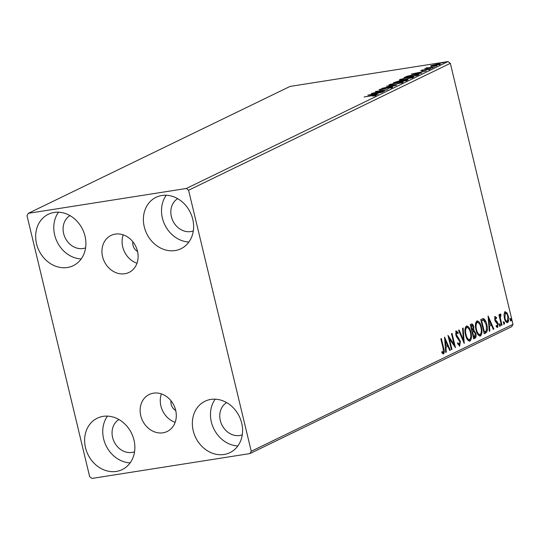 <?xml version="1.0" encoding="UTF-8"?>
<svg xmlns="http://www.w3.org/2000/svg" width="540" height="540" viewBox="0 0 540 540"><rect width="100%" height="100%" fill="white"/><g stroke="black" fill="none" stroke-linecap="round" stroke-linejoin="round"><path stroke-width="0.81" d="M132.833 241.718A8.464 7.182 -115.9 0 0 137.538 251.431M171.018 400.781A8.464 7.182 -115.9 0 0 175.73 410.495M115.27 234.103A20.567 17.456 -115.9 0 0 111.058 235.42A20.567 17.456 -115.9 0 0 103.316 259.146A20.567 17.456 -115.9 0 0 124.787 273.746A20.567 17.456 -115.9 0 0 128.999 272.43A20.567 17.456 -115.9 0 0 136.742 248.704A20.567 17.456 -115.9 0 0 115.27 234.103M123.215 234.839A20.567 17.456 -115.9 0 0 136.984 263.243M153.461 393.161A20.567 17.456 -115.9 0 0 149.243 394.477A20.567 17.456 -115.9 0 0 141.507 418.203A20.567 17.456 -115.9 0 0 162.979 432.803A20.567 17.456 -115.9 0 0 167.191 431.487A20.567 17.456 -115.9 0 0 174.926 407.761A20.567 17.456 -115.9 0 0 153.461 393.161M161.399 393.903A20.567 17.456 -115.9 0 0 175.169 422.307M224.073 454.478A28.566 24.246 64.1 0 1 194.251 434.201A28.566 24.246 64.1 0 1 205.004 401.247A28.566 24.246 64.1 0 1 210.857 399.418A28.566 24.246 64.1 0 1 240.671 419.695A28.566 24.246 64.1 0 1 229.925 452.648A28.566 24.246 64.1 0 1 224.073 454.478M237.857 445.932A28.566 24.246 64.1 0 1 213.773 428.733A28.566 24.246 64.1 0 1 215.19 399.175M67.392 267.496A28.566 24.246 64.1 0 1 37.571 247.219A28.566 24.246 64.1 0 1 48.323 214.265A28.566 24.246 64.1 0 1 54.176 212.436A28.566 24.246 64.1 0 1 83.997 232.713A28.566 24.246 64.1 0 1 73.244 265.666A28.566 24.246 64.1 0 1 67.392 267.496M81.182 258.95A28.566 24.246 64.1 0 1 57.092 241.751A28.566 24.246 64.1 0 1 58.509 212.193M175.115 250.553A28.566 24.246 64.1 0 1 145.294 230.269A28.566 24.246 64.1 0 1 156.047 197.316A28.566 24.246 64.1 0 1 161.899 195.494A28.566 24.246 64.1 0 1 191.714 215.771A28.566 24.246 64.1 0 1 180.968 248.724A28.566 24.246 64.1 0 1 175.115 250.553M188.899 242.008A28.566 24.246 64.1 0 1 164.815 224.809A28.566 24.246 64.1 0 1 166.232 195.251M116.35 471.42A28.566 24.246 64.1 0 1 86.528 451.143A28.566 24.246 64.1 0 1 97.281 418.19A28.566 24.246 64.1 0 1 103.133 416.36A28.566 24.246 64.1 0 1 132.955 436.637A28.566 24.246 64.1 0 1 122.202 469.591A28.566 24.246 64.1 0 1 116.35 471.42M130.14 462.875A28.566 24.246 64.1 0 1 106.049 445.675A28.566 24.246 64.1 0 1 107.467 416.117M134.548 451.777A17.982 15.262 64.1 0 1 132.023 452.432A17.982 15.262 64.1 0 1 113.515 440.363A17.982 15.262 64.1 0 1 118.908 419.526M193.313 230.911A17.982 15.262 64.1 0 1 190.789 231.566A17.982 15.262 64.1 0 1 172.274 219.497A17.982 15.262 64.1 0 1 177.674 198.659M85.59 247.853A17.982 15.262 64.1 0 1 83.066 248.508A17.982 15.262 64.1 0 1 64.557 236.439A17.982 15.262 64.1 0 1 69.95 215.602M242.271 434.835A17.982 15.262 64.1 0 1 239.747 435.49A17.982 15.262 64.1 0 1 221.231 423.421A17.982 15.262 64.1 0 1 226.631 402.584M27 215.649L89.667 476.671L91.949 478.433L249.939 453.58L251.249 451.258L188.582 190.235L186.3 188.48L28.303 213.327L27 215.649M505.049 311.803L506.918 312.815L508.336 316.265C509.058 319.221 508.829 321.334 507.64 322.603C506.149 322.63 505.055 321.165 504.36 318.195L504.002 314.24L505.319 311.715M501.451 325.397L498.947 314.969L499.487 314.705L499.858 316.238L500.384 314.064L500.884 314.219L500.89 315.454L500.377 318.006L501.991 325.134L501.451 325.397M500.384 314.064L500.884 314.219L500.168 314.334L500.175 315.448M500.89 315.454L499.885 315.502M495.146 316.602L496.55 317.581L496.442 318.627L495.484 317.871L495.302 319.525L497.495 322.353L498.062 323.879L497.637 327.449L496.186 326.579L496.267 325.458L497.273 326.194L497.529 324.196L495.329 321.361L494.768 319.842L495.281 316.562M494.917 317.959L494.566 318.263M496.206 326.288L497.273 326.194M485.831 332.971L484.191 333.761L480.769 319.491L483.638 318.674C485.163 319.727 486.236 321.739 486.857 324.702C487.931 328.786 487.586 331.54 485.831 332.971L484.144 333.551M471.285 324.088C472.385 323.676 473.209 324.594 473.756 326.835L473.823 330.197L475.814 333.301C476.368 335.664 476.138 337.284 475.119 338.162L473.715 338.843L470.286 324.567L471.71 323.946M464.225 343.447L458.541 330.264L459.128 329.981L463.442 339.977L462.557 328.32L463.151 328.03L464.225 343.447M451.94 349.4L451.4 349.663L447.971 335.387L454.052 344.331L451.494 333.68L452.034 333.416L455.463 347.693L449.388 338.783L451.94 349.4L451.359 349.495M443.219 353.916L441.875 352.85L441.889 351.621L443.245 352.39L443.111 348.347L440.836 338.85L441.376 338.587L443.691 348.226C444.528 350.717 444.501 352.586 443.603 353.855L443.408 353.916M441.882 352.33L443.245 352.39M251.249 451.258L513 324.351L450.333 63.328L188.582 190.235M444.535 337.055L450.313 350.19L449.726 350.474L447.903 346.255L445.919 347.213L446.296 352.141L445.702 352.424L444.535 337.055M459.445 346.039L459.844 345.978L457.515 343.629L457.778 342.691L459.452 344.534L459.857 341.638L456.617 336.933L455.821 334.894L456.28 330.953L458.217 332.707L458.008 333.794L456.624 332.417L456.347 334.571L460.404 341.395L459.655 346.039M457.562 343.724L458.615 344.682L459.452 344.534M456.118 332.498L456.739 332.39L455.571 333.005M466.371 326.059C468.443 326.038 469.962 328.091 470.914 332.228C471.926 336.285 471.629 339.228 470.016 341.044C467.964 341.044 466.459 338.999 465.507 334.922C464.495 330.872 464.778 327.915 466.371 326.059L466.756 325.937M470.732 337.466L469.294 341.159L469.651 341.165M476.847 320.976C478.926 320.956 480.438 323.008 481.397 327.146C482.409 331.209 482.105 334.145 480.492 335.968C478.44 335.961 476.942 333.923 475.99 329.846C474.971 325.789 475.261 322.839 476.847 320.976L477.239 320.855M481.214 332.384L479.776 336.076L480.134 336.082M488.086 315.941L493.864 329.076L493.27 329.36L491.447 325.141L489.47 326.099L489.841 331.027L489.254 331.31L488.086 315.941M499.655 323.811L500.398 324.783L500.229 326.194L499.493 325.222L499.73 323.798M503.813 321.8L504.549 322.772L504.387 324.175L503.645 323.21L503.881 321.779M510.59 318.512L511.326 319.484L511.164 320.895L510.421 319.923L510.658 318.492M430.745 66.218L430.69 65.752L437.454 64.037C440.073 63.619 440.984 63.693 440.195 64.253L433.478 65.961L430.745 66.218L430.69 65.752L430.799 66.224M440.633 63.909L440.195 64.253M427.066 67.878L434.43 67.001L424.703 68.702L426.6 68.229L426.026 68.013L426.755 67.763L427.471 67.73L426.958 67.966L427.154 68.783M426.64 68.398L426.08 68.229M421.949 70.355L428.686 68.965C430.164 68.728 430.67 68.776 430.198 69.106L422.165 70.673L420.788 70.551L423.137 69.835L421.841 70.443L422.037 71.26M429.057 69.512L429.347 70.011M418.271 74.831L416.63 75.627L404.062 77.605L407.261 76.201L414.842 74.486L419.101 74.25L418.271 74.831M406.148 80.71L393.586 82.688L399.317 80.926L405.655 79.778C407.727 79.454 408.362 79.535 407.558 80.028L406.148 80.71M407.983 79.697L407.558 80.028M396.664 85.306L381.841 88.378L393.674 85.766L386.444 86.144L396.664 85.306M384.379 91.267L371.27 93.508L384.163 90.322L375.334 91.53L387.902 89.559L375.023 92.738L384.379 91.267M375.037 95.749L372.492 95.647L364.129 96.964L373.16 95.371C375.658 94.905 376.697 94.878 376.272 95.297L372.803 96.194L375.125 95.384L375.32 96.201M186.3 188.48L448.052 61.567L290.061 86.42L28.303 213.327M367.835 95.168L382.752 92.056L377.406 93.326L375.428 94.284L378.142 94.291L367.835 95.168M391.244 87.878L390.042 87.5L381.017 89.633C379.377 89.897 378.817 89.843 379.343 89.485L390.602 87.237C392.479 86.947 393.12 87.008 392.519 87.426L387.99 88.513L391.412 87.467L391.608 88.283M379.073 89.708L379.418 89.795M380.626 89.282L380.653 90.234M393.417 84.841C389.792 85.428 388.463 85.34 389.435 84.591L398.776 82.222C402.401 81.641 403.704 81.729 402.685 82.492L393.417 84.841M388.908 85.03L389.435 84.591L389.583 85.212M403.245 82.04L402.685 82.492M403.9 79.758C400.275 80.345 398.945 80.258 399.911 79.508L409.259 77.139C412.884 76.559 414.187 76.653 413.168 77.409L403.9 79.758M399.384 79.947L399.911 79.508L400.059 80.129M413.728 76.963L413.168 77.409M411.379 74.054L426.296 70.942L420.957 72.212L418.979 73.17L421.693 73.177L411.379 74.054M431.285 68.229L430.718 68.29M432.243 68.026L432.783 67.851M435.443 66.218L436.347 65.779L434.869 66.272M436.401 66.015L436.941 65.833M442.22 62.93L443.117 62.492L441.646 62.984M443.178 62.728L443.718 62.546M513 324.351L511.697 326.673L249.939 453.58M448.052 61.567L450.333 63.328M375.887 93.636L370.906 94.669L374.369 94.372L375.887 93.636L375.975 94.021M390.062 85.212L390.42 85.077M401.915 82.688L402.287 82.674M401.45 82.984L401.382 82.708C402.219 82.087 401.166 82.013 398.23 82.485L390.744 84.375L390.332 84.719L390.528 85.536M393.998 84.746L401.827 82.343L402.023 83.16M390.744 84.375C389.968 84.983 391.041 85.05 393.957 84.578M399.782 81.709L399.721 81.452C400.538 81.054 400.235 80.966 398.797 81.182L395.415 82.222L400.214 81.122L400.41 81.938M406.114 80.717L406.026 80.345C406.91 79.927 406.607 79.826 405.115 80.041L400.734 81.385L405.405 80.649L406.566 79.994L406.762 80.811M400.545 80.129L400.896 79.994M412.391 77.605L412.763 77.591M411.925 77.902L411.858 77.625C412.695 77.004 411.649 76.93 408.713 77.402L401.227 79.299L400.815 79.643L401.011 80.453M404.474 79.663L412.31 77.261L412.506 78.077M401.227 79.299C400.451 79.9 401.517 79.967 404.433 79.502M417.704 74.966L418.041 74.939M405.938 77.308L415.881 75.566L417.609 74.567L417.805 75.384M417.71 75.101L417.596 74.628L414.295 74.749L405.898 77.139M419.438 72.522L414.457 73.555L417.92 73.258L419.438 72.522L419.526 72.907M426.897 68.357L426.755 67.763M439.121 64.672L439.067 64.436C439.601 64.024 438.885 63.983 436.921 64.301L431.811 65.576L431.73 66.616M434.065 65.867L439.358 64.192L439.553 65.009M431.811 65.576C431.312 65.975 432.054 66.015 434.025 65.698M443.596 351.682L443.036 353.869M442.523 352.505L443.036 352.424M444.677 338.904L445.358 340.484M447.275 344.925L447.849 346.262M449.644 350.298L450.313 350.19M445.311 347.274L447.903 346.255M445.318 347.308L445.919 347.213M445.689 352.235L446.296 352.141M447.316 344.898L445.406 340.477L445.804 345.634L447.316 344.898M444.805 340.571L445.406 340.477M445.196 345.728L445.804 345.634M448.335 336.906L453.33 344.439L454.052 344.331M453.917 344.351L454.39 346.315M448.808 338.87L449.388 338.783M458.615 344.682L459.236 344.567M455.558 331.067L457.502 332.822L458.217 332.707M455.767 334.665L456.347 334.571M456.185 336.062L457.117 336.258M456.401 336.373L457.407 337.466L458.129 337.351M457.407 337.466L459.243 340.153M459.817 341.483L460.404 341.395M459.952 343.697L459.277 345.998M462.773 340.085L463.442 339.977M463.334 339.998L463.455 341.665M466.398 326.045L469.186 329.258M470.327 332.323L470.914 332.228M466.533 338.013L468.646 339.795L469.645 339.593C470.954 338.135 471.197 335.765 470.374 332.485C469.611 329.211 468.403 327.55 466.742 327.51C465.46 329.015 465.23 331.398 466.054 334.658C466.803 337.919 468.005 339.559 469.645 339.593M466.56 327.544L466.027 327.625L464.954 329.9M465.467 334.746L466.054 334.658M471.339 324.061L472.675 325.775M473.168 326.93L473.756 326.835M473.269 329.488L473.108 330.305L473.823 330.197M473.108 330.305L474.66 332.073M475.227 333.396L475.814 333.301M475.382 335.711L474.404 338.276L475.119 338.162M474.404 338.276L473.661 338.634M472.034 331.864L473.81 331.432L472.628 331.81L473.904 337.115L474.525 336.818L475.268 333.565L473.81 331.432M471.494 325.539L470.59 325.822M471.278 325.532L471.994 325.418L471.177 325.769L472.277 330.345L473.222 327.125L471.744 325.499L471.022 325.613M470.596 325.863L471.177 325.769M471.697 330.44L472.277 330.345M472.048 331.904L472.628 331.81M473.324 337.21L473.904 337.115M476.881 320.969L479.669 324.175M480.809 327.24L481.397 327.146M477.016 332.93L479.129 334.712L480.127 334.51C481.437 333.052 481.68 330.683 480.85 327.409C480.094 324.128 478.886 322.468 477.225 322.434C475.943 323.933 475.713 326.315 476.53 329.576C477.286 332.836 478.481 334.483 480.127 334.51M477.043 322.461L476.51 322.542L475.43 324.817M475.949 329.663L476.53 329.576M482.497 318.701L483.638 318.674M482.915 318.789L485.143 321.678M486.277 324.797L486.857 324.702M486.722 329.366L485.116 333.086M482.956 320.274L481.066 320.74M481.079 320.78L481.66 320.693L484.387 332.039L486.331 330.689L486.317 324.965L483.671 320.159L482.375 320.254M483.8 332.127L484.387 332.039M483.671 320.159L481.66 320.693M488.228 317.79L488.909 319.37M490.82 323.811L491.4 325.148M493.196 329.184L493.864 329.076M488.862 326.16L491.447 325.141M488.862 326.194L489.47 326.099M489.24 331.121L489.841 331.027M490.867 323.784L488.957 319.363L489.348 324.52L490.867 323.784M488.349 319.457L488.957 319.363M488.747 324.614L489.348 324.52M494.424 316.717L495.828 317.696L496.55 317.581M494.721 319.619L495.302 319.525M494.964 320.517L495.659 320.409M494.937 320.524L496.78 322.468L497.495 322.353M496.78 322.468L497.09 323.163M497.468 323.973L498.062 323.879M497.563 325.782L497.084 327.456M496.456 326.342L497.084 326.228M498.94 323.926L499.675 324.898L500.398 324.783M499.675 324.898L499.514 326.309M499.271 316.332L499.858 316.238M499.669 314.172L500.168 314.334M499.574 316.285L499.608 317.729M499.702 318.114L500.377 318.006M501.41 325.228L501.991 325.134M503.098 321.914L503.834 322.88L504.549 322.772M503.834 322.88L503.665 324.29M504.326 311.918L506.203 312.93L506.918 312.815M506.203 312.93L506.858 314.105M507.749 316.359L508.336 316.265M507.978 320.281L506.986 322.677M505.17 320.564L506.615 321.435M504.988 313.139L503.995 314.307M507.796 316.541C507.29 314.314 506.473 313.16 505.352 313.085L504.907 317.939C505.413 320.159 506.216 321.287 507.33 321.32L507.796 316.541M506.412 321.496L507.33 321.32M504.326 318.033L504.907 317.939M509.875 318.627L510.611 319.599L511.326 319.484M510.611 319.599L510.442 321.003M405.209 77.423L405.128 77.085M416.549 75.641L416.468 75.283M443.104 348.32L443.691 348.226M472.183 331.79L472.905 331.675M481.295 320.632L482.018 320.517M495.74 321.334L496.456 321.219M500.567 321.719L501.154 321.631M443.144 352.424L442.429 352.539M500.654 315.374L499.939 315.488"/></g></svg>
